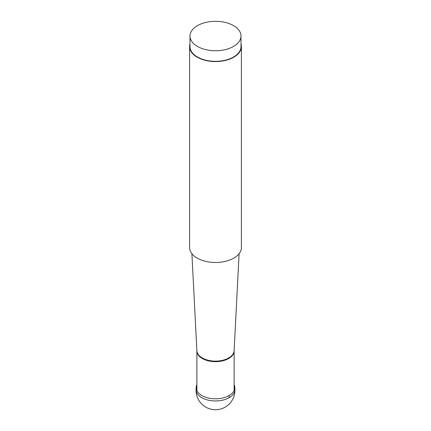 <?xml version="1.0" encoding="UTF-8"?>
<svg xmlns="http://www.w3.org/2000/svg" width="431" height="431" viewBox="0 0 431 431"><rect width="100%" height="100%" fill="white"/><g stroke="black" fill="none" stroke-linecap="round" stroke-linejoin="round"><path stroke-width="0.65" d="M241.403 46.613L241.403 247.534A25.903 14.956 180 0 1 208.205 261.886A25.903 14.956 180 0 1 189.597 247.534L189.597 46.613A25.903 14.956 0 0 0 208.205 60.96A25.903 14.956 0 0 0 241.403 46.613A25.903 14.956 0 0 0 240.999 43.978M190.001 43.978A25.903 14.956 0 0 0 189.597 46.613M240.999 36.037L240.999 46.613A25.499 14.719 180 0 1 208.324 60.739A25.499 14.719 180 0 1 190.001 46.613L190.001 36.037A25.499 14.719 0 0 0 208.324 50.163A25.499 14.719 0 0 0 240.999 36.037A25.499 14.719 0 0 0 222.676 21.911A25.499 14.719 0 0 0 190.001 36.037M196.881 384.657A19.325 11.158 0 0 0 196.18 387.377A19.325 11.158 0 0 0 220.941 398.357A19.325 11.158 0 0 0 234.82 387.377A19.325 11.158 0 0 0 234.119 384.657M229.168 395.539L229.227 397.668M196.881 390.297L196.881 350.915A18.619 10.748 0 0 0 210.258 361.232A18.619 10.748 0 0 0 234.119 350.915L234.125 350.683A18.63 10.759 180 0 1 210.253 360.688A18.63 10.759 180 0 1 196.875 350.683L191.897 253.692M234.911 389.468A19.417 11.211 180 0 1 220.968 400.496A19.417 11.211 180 0 1 196.089 389.468A19.427 19.427 0 0 0 218.743 409.45A19.427 19.427 0 0 0 234.911 389.468L234.82 387.377M234.119 390.297L234.119 350.915M234.125 350.683L239.103 253.692M196.18 387.377L196.089 389.468"/></g></svg>
